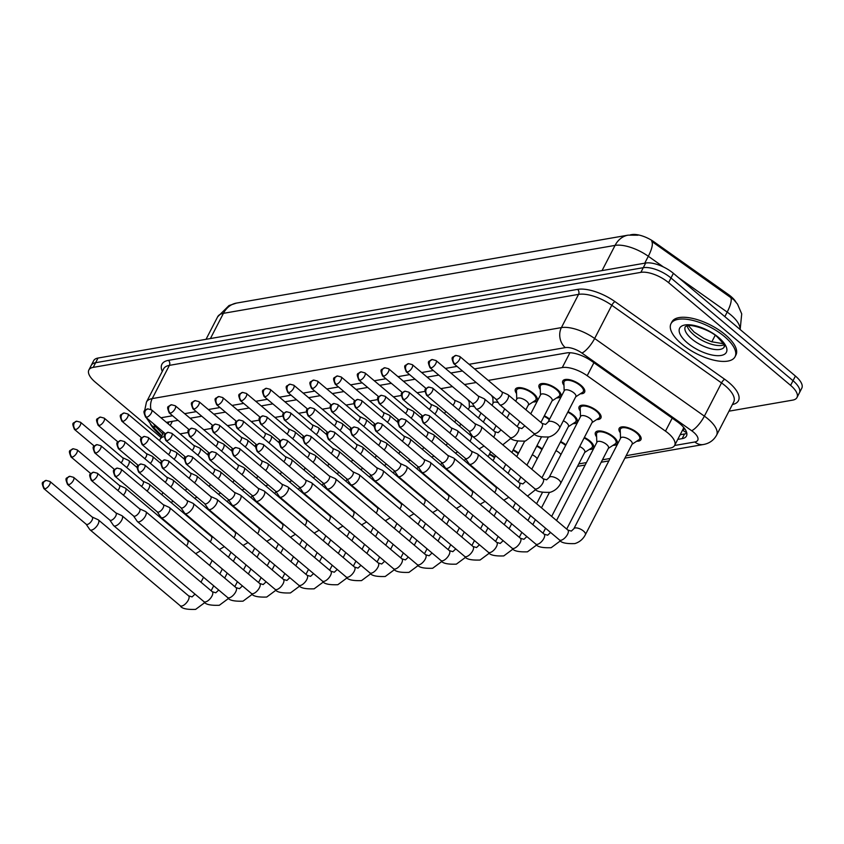 <?xml version="1.0" encoding="UTF-8"?>
<svg xmlns="http://www.w3.org/2000/svg" width="844" height="844" viewBox="0 0 844 844"><rect width="100%" height="100%" fill="white"/><g stroke="black" fill="none" stroke-linecap="round" stroke-linejoin="round"><path stroke-width="1.27" d="M563.971 385.339A12.259 5.085 27.3 0 1 562.811 380.961A12.259 5.085 27.3 0 1 580.967 385.318A12.259 5.085 27.3 0 1 584.586 392.207A12.259 5.085 27.3 0 1 580.345 393.789M540.265 389.453A12.259 5.085 27.3 0 1 539.105 385.075A12.259 5.085 27.3 0 1 557.272 389.432A12.259 5.085 27.3 0 1 560.88 396.321A12.259 5.085 27.3 0 1 556.65 397.904M516.57 393.557A12.259 5.085 27.3 0 1 515.399 389.189A12.259 5.085 27.3 0 1 533.566 393.547A12.259 5.085 27.3 0 1 537.185 400.425A12.259 5.085 27.3 0 1 532.944 402.008M492.864 397.672A12.259 5.085 27.3 0 1 491.672 395.562M469.158 401.786A12.259 5.085 27.3 0 1 467.966 399.676M580.292 411.112A12.259 5.085 27.3 0 1 579.132 406.734A12.259 5.085 27.3 0 1 597.288 411.091A12.259 5.085 27.3 0 1 600.907 417.98A12.259 5.085 27.3 0 1 596.666 419.563M568.054 411.661A12.259 5.085 27.3 0 1 573.593 415.206A12.259 5.085 27.3 0 1 577.201 422.095A12.259 5.085 27.3 0 1 572.971 423.677M544.348 415.776A12.259 5.085 27.3 0 1 549.613 419.099M620.319 432.772A12.259 5.085 27.3 0 1 619.158 428.404A12.259 5.085 27.3 0 1 637.315 432.761A12.259 5.085 27.3 0 1 640.934 439.64A12.259 5.085 27.3 0 1 636.692 441.222M596.613 436.886A12.259 5.085 27.3 0 1 595.453 432.508A12.259 5.085 27.3 0 1 613.62 436.865A12.259 5.085 27.3 0 1 617.228 443.754A12.259 5.085 27.3 0 1 612.997 445.337M584.375 437.435A12.259 5.085 27.3 0 1 589.914 440.979A12.259 5.085 27.3 0 1 593.522 447.869A12.259 5.085 27.3 0 1 589.291 449.451M560.68 441.549A12.259 5.085 27.3 0 1 565.934 444.872M536.974 445.653A12.259 5.085 27.3 0 1 542.238 448.987M513.268 449.768A12.259 5.085 27.3 0 1 518.532 453.091M489.562 453.882A12.259 5.085 27.3 0 1 494.827 457.205M735.852 301.93A19.465 8.071 -152.7 0 0 728.446 294.535L654.163 241.954A19.465 8.071 -152.7 0 0 631.713 234.611L630.299 234.864M683.513 427.222A21.627 8.967 27.3 0 1 683.081 429.1L674.651 445.421A21.627 8.967 -152.7 0 0 665.494 431.136L587.202 375.728A21.627 8.967 -152.7 0 0 562.262 367.573L488.222 380.412M164.158 436.643A21.627 8.967 -152.7 0 0 160.17 439.186A21.627 8.967 -152.7 0 0 159.738 440.821M476.164 382.511L464.517 384.526M452.458 386.615L440.821 388.641M424.891 391.405L417.115 392.745M401.195 395.509L393.409 396.859M377.49 399.623L369.704 400.974M353.784 403.738L345.998 405.088M330.078 407.852L322.303 409.203M306.383 411.956L298.597 413.307M282.677 416.071L274.891 417.421M258.971 420.185L251.185 421.536M235.265 424.3L227.479 425.65M211.559 428.414L203.784 429.765M187.864 432.518L180.078 433.869M626.153 455.697L670.315 448.037A21.627 8.967 -152.7 0 0 674.651 445.421M578.752 463.915L586.422 462.586M602.458 459.811L610.117 458.471M740.156 329.519L741.718 313.894L737.508 304.114L733.879 299.799L651.726 241.363A25.225 7.364 125.3 0 1 648.319 256.27A28.833 11.953 -152.7 0 0 615.065 245.393L223.428 313.335A25.225 20.14 -99.8 0 1 236.478 303.091L628.115 235.149A25.225 20.14 80.2 0 0 615.065 245.393L602.057 270.597M161.035 437.498L95.245 382.121A21.627 8.967 27.3 0 1 88.873 369.978A21.627 8.967 27.3 0 1 93.209 367.372L640.87 272.359A21.627 8.967 27.3 0 1 668.585 282.656L790.606 385.37L793.012 380.707A21.627 8.967 27.3 0 1 799.395 392.85A21.627 8.967 27.3 0 0 793.012 380.707L670.991 277.993L793.012 380.707L795.417 376.044A21.627 8.967 27.3 0 1 801.8 388.187L796.989 397.513A21.627 8.967 27.3 0 1 792.653 400.13L728.973 411.176M640.87 272.359L643.276 267.696A21.627 8.967 27.3 0 1 670.991 277.993A21.627 8.967 27.3 0 0 643.276 267.696L95.615 362.709L643.276 267.696L645.681 263.033A21.627 8.967 27.3 0 1 673.396 273.329L795.417 376.044M88.873 369.978L91.279 365.315A21.627 8.967 27.3 0 1 95.615 362.709A21.627 8.967 27.3 0 0 91.279 365.315L93.684 360.652A21.627 8.967 27.3 0 1 98.02 358.046L645.681 263.033M790.606 385.37A21.627 8.967 27.3 0 1 796.989 397.513M677.764 439.397L682.131 438.648A21.627 8.967 -152.7 0 0 686.467 436.031A21.627 8.967 -152.7 0 0 677.31 421.747L591.591 361.074A21.627 8.967 -152.7 0 0 566.651 352.919L474.55 368.902M162.312 431.168A21.627 8.967 -152.7 0 0 163.441 432.835M462.48 370.991L450.844 373.016M438.774 375.105L427.138 377.12M415.079 379.22L403.432 381.235M391.373 383.324L379.737 385.349M367.667 387.438L356.031 389.464M343.962 391.553L332.325 393.568M320.256 395.667L308.619 397.682M296.56 399.782L284.913 401.797M272.855 403.886L261.218 405.911M249.149 408L237.512 410.026M225.443 412.115L213.806 414.13M201.737 416.229L190.1 418.244M178.042 420.344L166.395 422.359M686.826 433.267A21.627 8.967 27.3 0 1 684.537 433.985L680.169 434.734M86.13 524.187L89.791 529.568A6.488 2.838 -49.9 0 0 90.023 529.821A6.488 2.838 -49.9 0 0 91.5 530.106A6.488 2.838 -49.9 0 0 98.052 524.187A6.488 2.838 -49.9 0 0 98.379 519.893A6.488 2.838 -49.9 0 0 98.083 519.714L92.165 517.013M86.056 524.082A4.684 2.047 -49.9 0 0 86.225 524.272A4.684 2.047 -49.9 0 0 87.291 524.472A4.684 2.047 -49.9 0 0 92.028 520.199A4.684 2.047 -49.9 0 0 92.26 517.098A4.684 2.047 -49.9 0 0 92.049 516.961M123.382 495.164A6.488 2.838 -49.9 0 0 125.186 492.527A6.488 2.838 -49.9 0 0 125.513 488.233A6.488 2.838 -49.9 0 0 125.218 488.043L119.299 485.353M117.822 490.48A4.684 2.047 -49.9 0 0 119.162 488.539A4.684 2.047 -49.9 0 0 119.394 485.437A4.684 2.047 -49.9 0 0 119.183 485.3M126.663 467.481A6.488 2.838 -49.9 0 0 128.467 464.844A6.488 2.838 -49.9 0 0 128.794 460.55A6.488 2.838 -49.9 0 0 128.499 460.37L122.58 457.67M121.103 462.797A4.684 2.047 -49.9 0 0 122.443 460.856A4.684 2.047 -49.9 0 0 122.675 457.754A4.684 2.047 -49.9 0 0 122.464 457.617M109.836 520.073L113.497 525.453A6.488 2.838 -49.9 0 0 113.729 525.707A6.488 2.838 -49.9 0 0 115.195 525.991A6.488 2.838 -49.9 0 0 121.758 520.073A6.488 2.838 -49.9 0 0 122.085 515.779A6.488 2.838 -49.9 0 0 121.789 515.6L115.871 512.909M109.762 519.967A4.684 2.047 -49.9 0 0 109.931 520.157A4.684 2.047 -49.9 0 0 110.997 520.358A4.684 2.047 -49.9 0 0 115.733 516.085A4.684 2.047 -49.9 0 0 115.966 512.983A4.684 2.047 -49.9 0 0 115.755 512.857M133.542 515.958L137.203 521.339A6.488 2.838 -49.9 0 0 137.435 521.592A6.488 2.838 -49.9 0 0 138.901 521.877A6.488 2.838 -49.9 0 0 145.463 515.969A6.488 2.838 -49.9 0 0 145.79 511.675A6.488 2.838 -49.9 0 0 145.495 511.485L139.577 508.795M133.468 515.853A4.684 2.047 -49.9 0 0 133.637 516.043A4.684 2.047 -49.9 0 0 134.692 516.243A4.684 2.047 -49.9 0 0 139.429 511.97A4.684 2.047 -49.9 0 0 139.671 508.869A4.684 2.047 -49.9 0 0 139.46 508.742M157.237 511.854L160.909 517.224A6.488 2.838 -49.9 0 0 161.141 517.488A6.488 2.838 -49.9 0 0 162.607 517.762A6.488 2.838 -49.9 0 0 169.169 511.854A6.488 2.838 -49.9 0 0 169.496 507.56A6.488 2.838 -49.9 0 0 169.201 507.371L163.272 504.68M157.174 511.738A4.684 2.047 -49.9 0 0 157.332 511.928A4.684 2.047 -49.9 0 0 158.398 512.139A4.684 2.047 -49.9 0 0 163.135 507.866A4.684 2.047 -49.9 0 0 163.367 504.765A4.684 2.047 -49.9 0 0 163.156 504.628M180.943 507.74L184.604 513.11A6.488 2.838 -49.9 0 0 184.836 513.374A6.488 2.838 -49.9 0 0 186.313 513.658A6.488 2.838 -49.9 0 0 192.865 507.74A6.488 2.838 -49.9 0 0 193.192 503.446A6.488 2.838 -49.9 0 0 192.907 503.256L186.978 500.566M180.869 507.634A4.684 2.047 -49.9 0 0 181.038 507.814A4.684 2.047 -49.9 0 0 182.104 508.025A4.684 2.047 -49.9 0 0 186.84 503.752A4.684 2.047 -49.9 0 0 187.073 500.65A4.684 2.047 -49.9 0 0 186.862 500.513M147.088 491.05A6.488 2.838 -49.9 0 0 148.892 488.412A6.488 2.838 -49.9 0 0 149.219 484.118A6.488 2.838 -49.9 0 0 148.924 483.928L143.005 481.238M141.528 486.366A4.684 2.047 -49.9 0 0 142.868 484.424A4.684 2.047 -49.9 0 0 143.1 481.323A4.684 2.047 -49.9 0 0 142.889 481.185M170.794 486.935A6.488 2.838 -49.9 0 0 172.598 484.298A6.488 2.838 -49.9 0 0 172.925 480.004A6.488 2.838 -49.9 0 0 172.63 479.825L166.711 477.124M165.224 482.251A4.684 2.047 -49.9 0 0 166.563 480.31A4.684 2.047 -49.9 0 0 166.806 477.208A4.684 2.047 -49.9 0 0 166.595 477.071M194.489 482.831A6.488 2.838 -49.9 0 0 196.304 480.183A6.488 2.838 -49.9 0 0 196.631 475.889A6.488 2.838 -49.9 0 0 196.335 475.71L190.406 473.02M188.929 478.147A4.684 2.047 -49.9 0 0 190.269 476.195A4.684 2.047 -49.9 0 0 190.501 473.094A4.684 2.047 -49.9 0 0 190.29 472.957M150.369 463.377A6.488 2.838 -49.9 0 0 152.173 460.729A6.488 2.838 -49.9 0 0 152.5 456.435A6.488 2.838 -49.9 0 0 152.205 456.256L146.286 453.566M144.809 458.693A4.684 2.047 -49.9 0 0 146.149 456.741A4.684 2.047 -49.9 0 0 146.381 453.639A4.684 2.047 -49.9 0 0 146.17 453.502M174.075 459.263A6.488 2.838 -49.9 0 0 175.879 456.625A6.488 2.838 -49.9 0 0 176.206 452.321A6.488 2.838 -49.9 0 0 175.911 452.141L169.992 449.451M168.505 454.578A4.684 2.047 -49.9 0 0 169.844 452.627A4.684 2.047 -49.9 0 0 170.087 449.525A4.684 2.047 -49.9 0 0 169.876 449.398M197.781 455.148A6.488 2.838 -49.9 0 0 199.585 452.511A6.488 2.838 -49.9 0 0 199.912 448.217A6.488 2.838 -49.9 0 0 199.617 448.027L193.698 445.337M192.21 450.464A4.684 2.047 -49.9 0 0 193.55 448.523A4.684 2.047 -49.9 0 0 193.793 445.421A4.684 2.047 -49.9 0 0 193.571 445.284M221.476 451.034A6.488 2.838 -49.9 0 0 223.291 448.396A6.488 2.838 -49.9 0 0 223.618 444.102A6.488 2.838 -49.9 0 0 223.322 443.912L217.393 441.222M215.916 446.349A4.684 2.047 -49.9 0 0 217.256 444.408A4.684 2.047 -49.9 0 0 217.488 441.306A4.684 2.047 -49.9 0 0 217.277 441.169M245.182 446.919A6.488 2.838 -49.9 0 0 246.986 444.282A6.488 2.838 -49.9 0 0 247.313 439.988A6.488 2.838 -49.9 0 0 247.018 439.808L241.099 437.108M239.622 442.245A4.684 2.047 -49.9 0 0 240.962 440.294A4.684 2.047 -49.9 0 0 241.194 437.192A4.684 2.047 -49.9 0 0 240.983 437.055M268.888 442.815A6.488 2.838 -49.9 0 0 270.692 440.167A6.488 2.838 -49.9 0 0 271.019 435.873A6.488 2.838 -49.9 0 0 270.724 435.694L264.805 433.004M263.328 438.131A4.684 2.047 -49.9 0 0 264.668 436.179A4.684 2.047 -49.9 0 0 264.9 433.077A4.684 2.047 -49.9 0 0 264.689 432.951M292.594 438.701A6.488 2.838 -49.9 0 0 294.398 436.063A6.488 2.838 -49.9 0 0 294.725 431.759A6.488 2.838 -49.9 0 0 294.429 431.579L288.511 428.889M287.023 434.016A4.684 2.047 -49.9 0 0 288.363 432.065A4.684 2.047 -49.9 0 0 288.606 428.963A4.684 2.047 -49.9 0 0 288.395 428.836M316.289 434.586A6.488 2.838 -49.9 0 0 318.104 431.949A6.488 2.838 -49.9 0 0 318.431 427.655A6.488 2.838 -49.9 0 0 318.135 427.465L312.217 424.775M310.729 429.902A4.684 2.047 -49.9 0 0 312.069 427.961A4.684 2.047 -49.9 0 0 312.312 424.859A4.684 2.047 -49.9 0 0 312.09 424.722M339.995 430.472A6.488 2.838 -49.9 0 0 341.799 427.834A6.488 2.838 -49.9 0 0 342.137 423.54A6.488 2.838 -49.9 0 0 341.841 423.35L335.912 420.66M334.435 425.787A4.684 2.047 -49.9 0 0 335.775 423.846A4.684 2.047 -49.9 0 0 336.007 420.745A4.684 2.047 -49.9 0 0 335.796 420.607M363.701 426.357A6.488 2.838 -49.9 0 0 365.505 423.72A6.488 2.838 -49.9 0 0 365.832 419.426A6.488 2.838 -49.9 0 0 365.536 419.246L359.618 416.546M358.141 421.683A4.684 2.047 -49.9 0 0 359.481 419.732A4.684 2.047 -49.9 0 0 359.713 416.63A4.684 2.047 -49.9 0 0 359.502 416.493M387.407 422.253A6.488 2.838 -49.9 0 0 389.211 419.605A6.488 2.838 -49.9 0 0 389.538 415.311A6.488 2.838 -49.9 0 0 389.242 415.132L383.324 412.442M381.847 417.569A4.684 2.047 -49.9 0 0 383.187 415.617A4.684 2.047 -49.9 0 0 383.419 412.516A4.684 2.047 -49.9 0 0 383.208 412.389M411.112 418.139A6.488 2.838 -49.9 0 0 412.916 415.501A6.488 2.838 -49.9 0 0 413.243 411.207A6.488 2.838 -49.9 0 0 412.948 411.017L407.03 408.327M405.542 413.454A4.684 2.047 -49.9 0 0 406.882 411.503A4.684 2.047 -49.9 0 0 407.124 408.401A4.684 2.047 -49.9 0 0 406.913 408.274M474.592 406.808A6.488 2.69 -152.7 0 0 469.507 407.051L468.293 409.414M434.808 414.024A6.488 2.838 -49.9 0 0 436.622 411.387A6.488 2.838 -49.9 0 0 436.949 407.093A6.488 2.838 -49.9 0 0 436.654 406.903L430.725 404.213M429.248 409.34A4.684 2.047 -49.9 0 0 430.588 407.399A4.684 2.047 -49.9 0 0 430.82 404.297A4.684 2.047 -49.9 0 0 430.609 404.16M498.298 402.693A6.488 2.69 -152.7 0 0 493.212 402.936L491.999 405.299M528.302 405.057L535.18 400.541A10.814 4.484 -152.7 0 0 535.898 399.771A10.814 4.484 -152.7 0 0 532.712 393.694A10.814 4.484 -152.7 0 0 516.686 389.854A10.814 4.484 -152.7 0 0 516.465 390.888L516.771 399.106M525.875 409.751L528.449 404.782A6.488 2.69 -152.7 0 0 526.529 401.132A6.488 2.69 -152.7 0 0 516.918 398.832L515.695 401.185M458.514 409.91A6.488 2.838 -49.9 0 0 460.318 407.272A6.488 2.838 -49.9 0 0 460.645 402.978A6.488 2.838 -49.9 0 0 460.36 402.788L454.431 400.098M452.954 405.226A4.684 2.047 -49.9 0 0 454.294 403.284A4.684 2.047 -49.9 0 0 454.526 400.183A4.684 2.047 -49.9 0 0 454.315 400.045M552.008 400.942L558.876 396.437A10.814 4.484 -152.7 0 0 559.604 395.657A10.814 4.484 -152.7 0 0 556.407 389.58A10.814 4.484 -152.7 0 0 540.382 385.74A10.814 4.484 -152.7 0 0 540.171 386.774L540.476 394.992M540.92 422.422L552.145 400.668A6.488 2.69 -152.7 0 0 550.235 397.028A6.488 2.69 -152.7 0 0 540.624 394.718L530.739 413.855M472.102 403.158L475.763 408.538A6.488 2.838 -49.9 0 0 475.995 408.791A6.488 2.838 -49.9 0 0 477.472 409.076A6.488 2.838 -49.9 0 0 484.023 403.158A6.488 2.838 -49.9 0 0 484.351 398.864A6.488 2.838 -49.9 0 0 484.055 398.684L478.137 395.984M472.028 403.052A4.684 2.047 -49.9 0 0 472.197 403.242A4.684 2.047 -49.9 0 0 473.262 403.443A4.684 2.047 -49.9 0 0 477.999 399.17A4.684 2.047 -49.9 0 0 478.231 396.068A4.684 2.047 -49.9 0 0 478.02 395.931M575.714 396.828L582.582 392.323A10.814 4.484 -152.7 0 0 583.309 391.542A10.814 4.484 -152.7 0 0 580.113 385.476A10.814 4.484 -152.7 0 0 564.087 381.625A10.814 4.484 -152.7 0 0 563.876 382.659L564.182 390.877M559.604 428.035L575.851 396.553A6.488 2.69 -152.7 0 0 573.941 392.914A6.488 2.69 -152.7 0 0 564.319 390.603L548.072 422.074A6.488 2.69 -152.7 0 1 549.149 421.346A6.488 2.69 -152.7 0 1 557.694 424.384A6.488 2.69 -152.7 0 1 559.604 428.035C557.272 432.508 553.769 435.483 549.096 436.939C540.139 437.266 535.022 436.063 533.724 433.32A6.488 2.838 -49.9 0 0 535.202 433.605A6.488 2.838 -49.9 0 0 535.444 433.552A6.488 2.838 -49.9 0 0 541.109 428.794A6.488 2.838 -49.9 0 0 542.08 423.393L508.056 394.749A6.488 2.838 -49.9 0 0 507.761 394.57L501.842 391.88M495.808 399.043L499.469 404.424A6.488 2.838 -49.9 0 0 499.701 404.677A6.488 2.838 -49.9 0 0 501.167 404.962A6.488 2.838 -49.9 0 0 507.729 399.043A6.488 2.838 -49.9 0 0 508.056 394.749M495.734 398.938A4.684 2.047 -49.9 0 0 495.903 399.128A4.684 2.047 -49.9 0 0 496.958 399.328A4.684 2.047 -49.9 0 0 501.695 395.055A4.684 2.047 -49.9 0 0 501.937 391.954A4.684 2.047 -49.9 0 0 501.726 391.827M161.721 436.169A36.039 14.949 27.3 0 1 159.632 434.491A36.039 14.949 27.3 0 1 150.369 424.026M724.416 336.503A36.039 14.949 27.3 0 1 735.05 356.748A36.039 14.949 27.3 0 1 681.625 343.93A36.039 14.949 27.3 0 1 670.991 323.685A36.039 14.949 27.3 0 1 724.416 336.503M670.991 323.685L671.898 321.933A36.039 14.949 27.3 0 1 725.323 334.751A36.039 14.949 27.3 0 1 735.947 354.997L735.05 356.748M204.649 503.625L208.31 509.006A6.488 2.838 -49.9 0 0 208.542 509.259A6.488 2.838 -49.9 0 0 210.019 509.544A6.488 2.838 -49.9 0 0 216.57 503.625A6.488 2.838 -49.9 0 0 216.897 499.332A6.488 2.838 -49.9 0 0 216.602 499.152L210.683 496.451M204.575 503.52A4.684 2.047 -49.9 0 0 204.744 503.71A4.684 2.047 -49.9 0 0 205.809 503.91A4.684 2.047 -49.9 0 0 210.546 499.637A4.684 2.047 -49.9 0 0 210.778 496.536A4.684 2.047 -49.9 0 0 210.567 496.399M228.355 499.511L232.016 504.891A6.488 2.838 -49.9 0 0 232.248 505.145A6.488 2.838 -49.9 0 0 233.714 505.429A6.488 2.838 -49.9 0 0 240.276 499.521A6.488 2.838 -49.9 0 0 240.603 495.217A6.488 2.838 -49.9 0 0 240.308 495.038L234.389 492.347M228.281 499.405A4.684 2.047 -49.9 0 0 228.45 499.595A4.684 2.047 -49.9 0 0 229.505 499.796A4.684 2.047 -49.9 0 0 234.242 495.523A4.684 2.047 -49.9 0 0 234.484 492.421A4.684 2.047 -49.9 0 0 234.273 492.295M252.061 495.396L255.721 500.777A6.488 2.838 -49.9 0 0 255.954 501.03A6.488 2.838 -49.9 0 0 257.42 501.315A6.488 2.838 -49.9 0 0 263.982 495.407A6.488 2.838 -49.9 0 0 264.309 491.113A6.488 2.838 -49.9 0 0 264.014 490.923L258.095 488.233M251.987 495.291A4.684 2.047 -49.9 0 0 252.156 495.481A4.684 2.047 -49.9 0 0 253.211 495.681A4.684 2.047 -49.9 0 0 257.947 491.419A4.684 2.047 -49.9 0 0 258.19 488.317A4.684 2.047 -49.9 0 0 257.979 488.18M218.195 478.717A6.488 2.838 -49.9 0 0 219.999 476.079A6.488 2.838 -49.9 0 0 220.326 471.775A6.488 2.838 -49.9 0 0 220.041 471.596L214.112 468.905M212.635 474.033A4.684 2.047 -49.9 0 0 213.975 472.081A4.684 2.047 -49.9 0 0 214.207 468.979A4.684 2.047 -49.9 0 0 213.996 468.853M241.901 474.602A6.488 2.838 -49.9 0 0 243.705 471.965A6.488 2.838 -49.9 0 0 244.032 467.671A6.488 2.838 -49.9 0 0 243.737 467.481L237.818 464.791M236.341 469.918A4.684 2.047 -49.9 0 0 237.681 467.977A4.684 2.047 -49.9 0 0 237.913 464.875A4.684 2.047 -49.9 0 0 237.702 464.738M265.607 470.488A6.488 2.838 -49.9 0 0 267.411 467.85A6.488 2.838 -49.9 0 0 267.738 463.556A6.488 2.838 -49.9 0 0 267.442 463.367L261.524 460.676M260.036 465.804A4.684 2.047 -49.9 0 0 261.376 463.862A4.684 2.047 -49.9 0 0 261.619 460.761A4.684 2.047 -49.9 0 0 261.408 460.624M275.756 491.292L279.427 496.662A6.488 2.838 -49.9 0 0 279.659 496.926A6.488 2.838 -49.9 0 0 281.126 497.2A6.488 2.838 -49.9 0 0 287.688 491.292A6.488 2.838 -49.9 0 0 288.015 486.999A6.488 2.838 -49.9 0 0 287.72 486.809L281.791 484.118M275.682 491.187A4.684 2.047 -49.9 0 0 275.851 491.366A4.684 2.047 -49.9 0 0 276.916 491.577A4.684 2.047 -49.9 0 0 281.653 487.304A4.684 2.047 -49.9 0 0 281.885 484.203A4.684 2.047 -49.9 0 0 281.674 484.066M299.462 487.178L303.123 492.548A6.488 2.838 -49.9 0 0 303.355 492.812A6.488 2.838 -49.9 0 0 304.832 493.096A6.488 2.838 -49.9 0 0 311.383 487.178A6.488 2.838 -49.9 0 0 311.71 482.884A6.488 2.838 -49.9 0 0 311.415 482.694L305.496 480.004M299.388 487.072A4.684 2.047 -49.9 0 0 299.557 487.252A4.684 2.047 -49.9 0 0 300.622 487.463A4.684 2.047 -49.9 0 0 305.359 483.19A4.684 2.047 -49.9 0 0 305.591 480.088A4.684 2.047 -49.9 0 0 305.38 479.951M494.51 457.817A10.814 4.484 -152.7 0 0 494.236 457.575A10.814 4.484 -152.7 0 0 489.288 454.41M323.168 483.063L326.828 488.444A6.488 2.838 -49.9 0 0 327.061 488.697A6.488 2.838 -49.9 0 0 328.538 488.982A6.488 2.838 -49.9 0 0 335.089 483.063A6.488 2.838 -49.9 0 0 335.416 478.77A6.488 2.838 -49.9 0 0 335.121 478.59L329.202 475.9M323.094 482.958A4.684 2.047 -49.9 0 0 323.263 483.148A4.684 2.047 -49.9 0 0 324.328 483.348A4.684 2.047 -49.9 0 0 329.065 479.075A4.684 2.047 -49.9 0 0 329.297 475.974A4.684 2.047 -49.9 0 0 329.086 475.837M518.216 453.703A10.814 4.484 -152.7 0 0 517.942 453.471A10.814 4.484 -152.7 0 0 512.994 450.306M346.873 478.949L350.534 484.329A6.488 2.838 -49.9 0 0 350.766 484.583A6.488 2.838 -49.9 0 0 352.233 484.867A6.488 2.838 -49.9 0 0 358.795 478.959A6.488 2.838 -49.9 0 0 359.122 474.655A6.488 2.838 -49.9 0 0 358.827 474.476L352.908 471.785M346.8 478.843A4.684 2.047 -49.9 0 0 346.968 479.033A4.684 2.047 -49.9 0 0 348.023 479.234A4.684 2.047 -49.9 0 0 352.76 474.961A4.684 2.047 -49.9 0 0 353.003 471.859A4.684 2.047 -49.9 0 0 352.792 471.733M541.922 449.588A10.814 4.484 -152.7 0 0 541.648 449.356A10.814 4.484 -152.7 0 0 536.7 446.191M537.185 458.767A6.488 2.69 -152.7 0 0 535.476 456.794A6.488 2.69 -152.7 0 0 532.258 454.779M370.579 474.834L374.24 480.215A6.488 2.838 -49.9 0 0 374.472 480.479A6.488 2.838 -49.9 0 0 375.939 480.753A6.488 2.838 -49.9 0 0 382.501 474.845A6.488 2.838 -49.9 0 0 382.828 470.551A6.488 2.838 -49.9 0 0 382.532 470.361L376.614 467.671M370.505 474.729A4.684 2.047 -49.9 0 0 370.674 474.919A4.684 2.047 -49.9 0 0 371.729 475.119A4.684 2.047 -49.9 0 0 376.466 470.857A4.684 2.047 -49.9 0 0 376.709 467.755A4.684 2.047 -49.9 0 0 376.487 467.618M289.313 466.373A6.488 2.838 -49.9 0 0 291.117 463.736A6.488 2.838 -49.9 0 0 291.444 459.442A6.488 2.838 -49.9 0 0 291.148 459.263L285.23 456.562M283.742 461.7A4.684 2.047 -49.9 0 0 285.082 459.748A4.684 2.047 -49.9 0 0 285.325 456.646A4.684 2.047 -49.9 0 0 285.114 456.509M313.008 462.269A6.488 2.838 -49.9 0 0 314.823 459.621A6.488 2.838 -49.9 0 0 315.15 455.327A6.488 2.838 -49.9 0 0 314.854 455.148L308.925 452.458M307.448 457.585A4.684 2.047 -49.9 0 0 308.788 455.633A4.684 2.047 -49.9 0 0 309.02 452.532A4.684 2.047 -49.9 0 0 308.809 452.405M336.714 458.155A6.488 2.838 -49.9 0 0 338.518 455.517A6.488 2.838 -49.9 0 0 338.845 451.223A6.488 2.838 -49.9 0 0 338.549 451.034L332.631 448.343M331.154 453.471A4.684 2.047 -49.9 0 0 332.494 451.519A4.684 2.047 -49.9 0 0 332.726 448.417A4.684 2.047 -49.9 0 0 332.515 448.291M360.42 454.04A6.488 2.838 -49.9 0 0 362.224 451.403A6.488 2.838 -49.9 0 0 362.551 447.109A6.488 2.838 -49.9 0 0 362.255 446.919L356.337 444.229M354.86 449.356A4.684 2.047 -49.9 0 0 356.2 447.415A4.684 2.047 -49.9 0 0 356.432 444.313A4.684 2.047 -49.9 0 0 356.221 444.176M384.125 449.926A6.488 2.838 -49.9 0 0 385.93 447.288A6.488 2.838 -49.9 0 0 386.257 442.994A6.488 2.838 -49.9 0 0 385.961 442.805L380.043 440.114M378.555 445.242A4.684 2.047 -49.9 0 0 379.895 443.3A4.684 2.047 -49.9 0 0 380.138 440.199A4.684 2.047 -49.9 0 0 379.927 440.062M565.628 445.474A10.814 4.484 -152.7 0 0 565.353 445.242A10.814 4.484 -152.7 0 0 560.405 442.077M560.891 454.652A6.488 2.69 -152.7 0 0 559.171 452.679A6.488 2.69 -152.7 0 0 555.964 450.664M394.275 470.73L397.935 476.1A6.488 2.838 -49.9 0 0 398.178 476.364A6.488 2.838 -49.9 0 0 399.645 476.649A6.488 2.838 -49.9 0 0 406.207 470.73A6.488 2.838 -49.9 0 0 406.534 466.437A6.488 2.838 -49.9 0 0 406.238 466.247L400.309 463.556M394.201 470.625A4.684 2.047 -49.9 0 0 394.37 470.804A4.684 2.047 -49.9 0 0 395.435 471.015A4.684 2.047 -49.9 0 0 400.172 466.743A4.684 2.047 -49.9 0 0 400.404 463.641A4.684 2.047 -49.9 0 0 400.193 463.504M584.649 452.489L591.528 447.985A10.814 4.484 -152.7 0 0 592.245 447.204A10.814 4.484 -152.7 0 0 589.059 441.127A10.814 4.484 -152.7 0 0 584.101 437.962M551.659 516.412L584.797 452.215A6.488 2.69 -152.7 0 0 582.877 448.565A6.488 2.69 -152.7 0 0 579.67 446.56M417.98 466.616L421.641 471.986A6.488 2.838 -49.9 0 0 421.873 472.25A6.488 2.838 -49.9 0 0 423.35 472.534A6.488 2.838 -49.9 0 0 429.902 466.616A6.488 2.838 -49.9 0 0 430.229 462.322A6.488 2.838 -49.9 0 0 429.934 462.143L424.015 459.442M417.907 466.51A4.684 2.047 -49.9 0 0 418.075 466.69A4.684 2.047 -49.9 0 0 419.141 466.901A4.684 2.047 -49.9 0 0 423.878 462.628A4.684 2.047 -49.9 0 0 424.11 459.526A4.684 2.047 -49.9 0 0 423.899 459.389M608.355 448.375L615.223 443.87A10.814 4.484 -152.7 0 0 615.951 443.089A10.814 4.484 -152.7 0 0 612.755 437.013A10.814 4.484 -152.7 0 0 596.729 433.172A10.814 4.484 -152.7 0 0 596.518 434.206L596.824 442.425M566.704 529.072L608.492 448.101A6.488 2.69 -152.7 0 0 606.583 444.461A6.488 2.69 -152.7 0 0 596.961 442.151L556.523 520.505M441.686 462.501L445.347 467.882A6.488 2.838 -49.9 0 0 445.579 468.135A6.488 2.838 -49.9 0 0 447.046 468.42A6.488 2.838 -49.9 0 0 453.608 462.501A6.488 2.838 -49.9 0 0 453.935 458.208A6.488 2.838 -49.9 0 0 453.639 458.028L447.721 455.338M441.612 462.396A4.684 2.047 -49.9 0 0 441.781 462.586A4.684 2.047 -49.9 0 0 442.847 462.786A4.684 2.047 -49.9 0 0 447.584 458.514A4.684 2.047 -49.9 0 0 447.816 455.412A4.684 2.047 -49.9 0 0 447.605 455.285M632.061 444.26L638.929 439.756A10.814 4.484 -152.7 0 0 639.657 438.975A10.814 4.484 -152.7 0 0 636.46 432.909A10.814 4.484 -152.7 0 0 620.435 429.058A10.814 4.484 -152.7 0 0 620.224 430.102L620.53 438.31M567.864 530.053A6.488 2.838 -49.9 0 1 566.894 535.444A6.488 2.838 -49.9 0 1 561.228 540.213A6.488 2.838 -49.9 0 1 560.975 540.265A6.488 2.838 -49.9 0 1 559.509 539.981C560.806 542.713 565.923 543.916 574.869 543.589C579.543 542.133 583.056 539.168 585.388 534.685L632.198 443.986A6.488 2.69 -152.7 0 0 630.289 440.346A6.488 2.69 -152.7 0 0 620.667 438.036L573.857 528.734L571.335 531.108L567.864 530.053L477.641 454.093A6.488 2.838 -49.9 0 0 477.345 453.914L471.427 451.223M465.392 458.387L469.053 463.767A6.488 2.838 -49.9 0 0 469.285 464.021A6.488 2.838 -49.9 0 0 470.752 464.305A6.488 2.838 -49.9 0 0 477.314 458.397A6.488 2.838 -49.9 0 0 477.641 454.093M465.318 458.281A4.684 2.047 -49.9 0 0 465.487 458.471A4.684 2.047 -49.9 0 0 466.542 458.672A4.684 2.047 -49.9 0 0 471.279 454.399A4.684 2.047 -49.9 0 0 471.522 451.297A4.684 2.047 -49.9 0 0 471.311 451.171M407.831 445.811A6.488 2.838 -49.9 0 0 409.635 443.174A6.488 2.838 -49.9 0 0 409.962 438.88A6.488 2.838 -49.9 0 0 409.667 438.701L403.748 436M402.261 441.138A4.684 2.047 -49.9 0 0 403.601 439.186A4.684 2.047 -49.9 0 0 403.843 436.084A4.684 2.047 -49.9 0 0 403.622 435.947M549.307 419.7A10.814 4.484 -152.7 0 0 549.033 419.468A10.814 4.484 -152.7 0 0 544.074 416.303M431.527 441.707A6.488 2.838 -49.9 0 0 433.341 439.059A6.488 2.838 -49.9 0 0 433.668 434.765A6.488 2.838 -49.9 0 0 433.373 434.586L427.444 431.896M425.967 437.023A4.684 2.047 -49.9 0 0 427.307 435.071A4.684 2.047 -49.9 0 0 427.539 431.97A4.684 2.047 -49.9 0 0 427.328 431.843M568.328 426.716L575.207 422.211A10.814 4.484 -152.7 0 0 575.924 421.43A10.814 4.484 -152.7 0 0 572.738 415.353A10.814 4.484 -152.7 0 0 567.78 412.188M541.964 477.799L568.466 426.442A6.488 2.69 -152.7 0 0 566.556 422.802A6.488 2.69 -152.7 0 0 563.349 420.787M455.232 437.593A6.488 2.838 -49.9 0 0 457.037 434.955A6.488 2.838 -49.9 0 0 457.364 430.662A6.488 2.838 -49.9 0 0 457.068 430.472L451.15 427.781M449.673 432.909A4.684 2.047 -49.9 0 0 451.012 430.957A4.684 2.047 -49.9 0 0 451.245 427.855A4.684 2.047 -49.9 0 0 451.034 427.729M592.034 422.601L598.902 418.096A10.814 4.484 -152.7 0 0 599.63 417.316A10.814 4.484 -152.7 0 0 596.434 411.25A10.814 4.484 -152.7 0 0 580.408 407.399A10.814 4.484 -152.7 0 0 580.197 408.433L580.503 416.651M560.648 483.412L592.171 422.327A6.488 2.69 -152.7 0 0 590.262 418.687A6.488 2.69 -152.7 0 0 580.64 416.377L549.117 477.461A6.488 2.69 -152.7 0 1 550.183 476.733A6.488 2.69 -152.7 0 1 558.728 479.772A6.488 2.69 -152.7 0 1 560.648 483.412C558.306 487.895 554.803 490.86 550.13 492.316C541.183 492.643 536.056 491.44 534.769 488.708A6.488 2.838 -49.9 0 0 536.235 488.992A6.488 2.838 -49.9 0 0 536.489 488.94A6.488 2.838 -49.9 0 0 542.154 484.171A6.488 2.838 -49.9 0 0 543.125 478.78L481.069 426.547A6.488 2.838 -49.9 0 0 480.774 426.357L474.856 423.667M468.821 430.841L472.482 436.211A6.488 2.838 -49.9 0 0 472.714 436.475A6.488 2.838 -49.9 0 0 474.18 436.749A6.488 2.838 -49.9 0 0 480.742 430.841A6.488 2.838 -49.9 0 0 481.069 426.547M468.747 430.725A4.684 2.047 -49.9 0 0 468.916 430.915A4.684 2.047 -49.9 0 0 469.981 431.126A4.684 2.047 -49.9 0 0 474.718 426.853A4.684 2.047 -49.9 0 0 474.95 423.751A4.684 2.047 -49.9 0 0 474.739 423.614M728.446 294.535L728.013 295.379M654.163 241.954L653.72 242.798M682.596 430.039A7.206 2.986 -152.7 0 0 684.051 427.866M682.596 430.05A21.627 17.26 80.2 0 0 686.699 432.666M172.376 421.325L170.193 425.555M569.922 352.739L562.262 367.573M593.912 362.72L587.202 375.728M672.204 418.139L665.494 431.136M739.935 329.339A28.833 11.953 -152.7 0 0 730.883 314.939A28.833 11.953 -152.7 0 0 727.18 312.09L678.587 277.697M210.42 338.539L223.428 313.335A28.833 11.953 -152.7 0 0 217.647 316.817L206.042 339.299M663.416 266.957L648.319 256.27L644.742 263.191M730.566 297.141A25.225 7.364 125.3 0 1 727.18 312.09L724.838 316.627M98.02 358.046L93.209 367.372M673.396 273.329L668.585 282.656M715.163 335.374L711.819 341.841M674.62 445.484L694.865 441.971A14.422 5.982 -152.7 0 0 693.504 432.139A14.422 5.982 -152.7 0 0 691.647 430.714L581.927 353.056A14.422 5.982 -152.7 0 0 565.301 347.612L469.095 364.302M150.918 409.414A14.422 11.51 -99.8 0 1 152.237 398.59L561.397 327.609A28.833 11.953 27.3 0 1 594.651 338.486L704.371 416.145A28.833 11.953 27.3 0 1 708.074 418.993A28.833 11.953 27.3 0 1 716.577 435.188L733.731 401.966A28.833 11.953 -152.7 0 0 725.218 385.771A28.833 11.953 -152.7 0 0 721.514 382.912L611.794 305.264A28.833 11.953 -152.7 0 0 578.551 294.377L169.38 365.368A28.833 11.953 -152.7 0 0 163.609 368.849L146.455 402.071A28.833 11.953 27.3 0 1 152.237 398.59L169.38 365.368A3.608 2.88 80.2 0 0 168.41 360.367L577.57 289.376A32.441 13.451 27.3 0 1 614.981 301.614L724.701 379.272A32.441 13.451 27.3 0 1 732.402 404.529M724.701 379.272A3.608 1.055 -54.7 0 0 721.514 382.912L704.371 416.145A14.422 4.209 125.3 0 1 691.647 430.714M162.28 371.402A32.441 13.451 27.3 0 1 168.41 360.367M581.927 353.056A14.422 4.209 125.3 0 0 594.651 338.486L611.794 305.264A3.608 1.055 -54.7 0 1 614.981 301.614M565.301 347.612A14.422 11.51 -99.8 0 1 561.397 327.609L578.551 294.377A3.608 2.88 80.2 0 0 577.57 289.376M153.555 423.793A14.422 5.982 -152.7 0 0 155.908 426.958L162.818 434.038M457.026 366.401L445.389 368.417M433.32 370.516L421.683 372.531M409.614 374.62L397.978 376.646M385.919 378.734L374.272 380.76M362.213 382.849L350.577 384.864M338.507 386.963L326.871 388.978M314.801 391.078L303.165 393.093M291.096 395.182L279.459 397.207M267.4 399.296L255.753 401.311M243.694 403.411L232.058 405.426M219.989 407.525L208.352 409.54M196.283 411.629L184.646 413.655M172.577 415.744L160.94 417.769M155.908 426.958A14.422 8.197 135.7 0 1 151.614 425.376L161.869 435.884M624.898 458.134L703.347 444.524A14.422 11.51 -99.8 0 1 694.865 441.971M684.537 433.985L682.131 438.648M44.932 488.813A4.684 3.735 80.2 0 1 43.656 482.314A4.684 3.735 -99.8 0 1 46.082 480.405C42.664 482.958 40.723 480.785 43.867 488.613A4.684 2.047 -49.9 0 0 44.932 488.813A4.684 2.047 -49.9 0 0 49.121 485.458A4.684 2.047 -49.9 0 0 49.901 481.439L92.26 517.098M204.965 602.458L195.618 609.389C186.661 609.716 181.544 608.513 180.247 605.77A6.488 2.838 -49.9 0 0 181.724 606.055A6.488 2.838 -49.9 0 0 181.966 606.003A6.488 2.838 -49.9 0 0 187.632 601.244A6.488 2.838 -49.9 0 0 188.602 595.853L192.073 596.908L194.605 594.535A6.488 2.69 -152.7 0 1 194.975 594.102M72.067 457.142A4.684 3.735 80.2 0 1 70.79 450.643A4.684 3.735 -99.8 0 1 73.217 448.744C69.799 451.297 67.858 449.124 71.001 456.942A4.684 2.047 -49.9 0 0 72.067 457.142A4.684 2.047 -49.9 0 0 76.255 453.787A4.684 2.047 -49.9 0 0 77.036 449.778L119.394 485.437M186.524 545.962A6.488 2.838 -49.9 0 0 187.568 540.466L125.513 488.233M75.496 429.596A4.684 3.735 80.2 0 1 74.23 423.087A4.684 3.735 -99.8 0 1 76.646 421.188C73.238 423.741 71.286 421.567 74.43 429.385A4.684 2.047 -49.9 0 0 75.496 429.596A4.684 2.047 -49.9 0 0 79.684 426.231A4.684 2.047 -49.9 0 0 80.465 422.222L122.675 457.754M161.784 494.689A6.488 2.838 -49.9 0 0 162.924 492.558M68.628 484.699A4.684 3.735 80.2 0 1 67.362 478.2A4.684 3.735 -99.8 0 1 69.788 476.29C66.37 478.854 64.429 476.67 67.573 484.498A4.684 2.047 -49.9 0 0 68.628 484.699A4.684 2.047 -49.9 0 0 72.827 481.344A4.684 2.047 -49.9 0 0 73.607 477.324L115.966 512.983M228.661 598.343L219.324 605.275C210.367 605.602 205.25 604.399 203.953 601.666A6.488 2.838 -49.9 0 0 205.43 601.941A6.488 2.838 -49.9 0 0 205.672 601.888A6.488 2.838 -49.9 0 0 211.338 597.13A6.488 2.838 -49.9 0 0 212.308 591.739L215.779 592.794L218.301 590.42A6.488 2.69 -152.7 0 1 218.68 589.988M92.334 480.584A4.684 3.735 80.2 0 1 91.068 474.085A4.684 3.735 -99.8 0 1 93.494 472.186C90.076 474.739 88.135 472.566 91.279 480.384A4.684 2.047 -49.9 0 0 92.334 480.584A4.684 2.047 -49.9 0 0 96.532 477.229A4.684 2.047 -49.9 0 0 97.313 473.21L139.671 508.869M252.367 594.229L243.019 601.16C234.073 601.487 228.956 600.284 227.658 597.552A6.488 2.838 -49.9 0 0 229.125 597.837A6.488 2.838 -49.9 0 0 229.378 597.784A6.488 2.838 -49.9 0 0 235.043 593.015A6.488 2.838 -49.9 0 0 236.014 587.624L239.485 588.679L242.006 586.306A6.488 2.69 -152.7 0 1 242.386 585.884M116.039 476.48A4.684 3.735 80.2 0 1 114.773 469.971A4.684 3.735 -99.8 0 1 117.189 468.072C113.782 470.625 111.83 468.452 114.974 476.269A4.684 2.047 -49.9 0 0 116.039 476.48A4.684 2.047 -49.9 0 0 120.228 473.115A4.684 2.047 -49.9 0 0 121.008 469.106L163.367 504.765M276.072 590.114L266.725 597.046C257.779 597.373 252.651 596.17 251.364 593.438A6.488 2.838 -49.9 0 0 252.831 593.722A6.488 2.838 -49.9 0 0 253.084 593.67A6.488 2.838 -49.9 0 0 258.749 588.901A6.488 2.838 -49.9 0 0 259.72 583.51L263.191 584.565L265.712 582.191A6.488 2.69 -152.7 0 1 266.082 581.769M139.745 472.366A4.684 3.735 80.2 0 1 138.479 465.856A4.684 3.735 -99.8 0 1 140.895 463.957C137.477 466.51 135.536 464.337 138.68 472.155A4.684 2.047 -49.9 0 0 139.745 472.366A4.684 2.047 -49.9 0 0 143.934 469A4.684 2.047 -49.9 0 0 144.714 464.991L187.073 500.65M299.778 586.01L290.431 592.942C281.485 593.269 276.357 592.055 275.07 589.323A6.488 2.838 -49.9 0 0 276.537 589.608A6.488 2.838 -49.9 0 0 276.779 589.555A6.488 2.838 -49.9 0 0 282.455 584.797A6.488 2.838 -49.9 0 0 283.426 579.395L286.897 580.45L289.418 578.077A6.488 2.69 -152.7 0 1 289.787 577.655M95.762 453.038A4.684 3.735 80.2 0 1 94.496 446.529A4.684 3.735 -99.8 0 1 96.923 444.63C93.505 447.183 91.563 445.01 94.707 452.827A4.684 2.047 -49.9 0 0 95.762 453.038A4.684 2.047 -49.9 0 0 99.961 449.673A4.684 2.047 -49.9 0 0 100.742 445.664L143.1 481.323M210.23 541.848A6.488 2.838 -49.9 0 0 211.274 536.351L149.219 484.118M119.468 448.924A4.684 3.735 80.2 0 1 118.202 442.414A4.684 3.735 -99.8 0 1 120.629 440.515C117.21 443.068 115.269 440.895 118.413 448.713A4.684 2.047 -49.9 0 0 119.468 448.924A4.684 2.047 -49.9 0 0 123.667 445.558A4.684 2.047 -49.9 0 0 124.448 441.549L166.806 477.208M233.936 537.744A6.488 2.838 -49.9 0 0 234.97 532.237L172.925 480.004M143.174 444.809A4.684 3.735 80.2 0 1 141.908 438.31A4.684 3.735 -99.8 0 1 144.324 436.401C140.916 438.964 138.965 436.781 142.108 444.609A4.684 2.047 -49.9 0 0 143.174 444.809A4.684 2.047 -49.9 0 0 147.362 441.454A4.684 2.047 -49.9 0 0 148.143 437.435L190.501 473.094M257.642 533.63A6.488 2.838 -49.9 0 0 258.675 528.133L196.631 475.889M99.202 425.481A4.684 3.735 80.2 0 1 97.925 418.972A4.684 3.735 -99.8 0 1 100.352 417.073C96.933 419.626 94.992 417.453 98.136 425.281A4.684 2.047 -49.9 0 0 99.202 425.481A4.684 2.047 -49.9 0 0 103.39 422.127A4.684 2.047 -49.9 0 0 104.171 418.107L146.381 453.639M185.49 490.586A6.488 2.838 -49.9 0 0 186.619 488.454M122.897 421.367A4.684 3.735 80.2 0 1 121.631 414.868A4.684 3.735 -99.8 0 1 124.057 412.959C120.639 415.522 118.698 413.338 121.842 421.167A4.684 2.047 -49.9 0 0 122.897 421.367A4.684 2.047 -49.9 0 0 127.096 418.012A4.684 2.047 -49.9 0 0 127.877 413.993L170.087 449.525M209.196 486.471A6.488 2.838 -49.9 0 0 210.325 484.34M146.603 417.252A4.684 3.735 80.2 0 1 145.337 410.754A4.684 3.735 -99.8 0 1 147.763 408.855C144.345 411.408 142.404 409.234 145.548 417.052A4.684 2.047 -49.9 0 0 146.603 417.252A4.684 2.047 -49.9 0 0 150.802 413.898A4.684 2.047 -49.9 0 0 151.582 409.878L193.793 445.421M232.891 482.357A6.488 2.838 -49.9 0 0 234.031 480.225M170.309 413.138A4.684 3.735 80.2 0 1 169.043 406.639A4.684 3.735 -99.8 0 1 171.459 404.74C168.051 407.293 166.099 405.12 169.243 412.938A4.684 2.047 -49.9 0 0 170.309 413.138A4.684 2.047 -49.9 0 0 174.497 409.783A4.684 2.047 -49.9 0 0 175.278 405.774L217.488 441.306M256.597 478.242A6.488 2.838 -49.9 0 0 257.736 476.111M194.014 409.034A4.684 3.735 80.2 0 1 192.748 402.525A4.684 3.735 -99.8 0 1 195.164 400.626C191.746 403.179 189.805 401.005 192.949 408.823A4.684 2.047 -49.9 0 0 194.014 409.034A4.684 2.047 -49.9 0 0 198.203 405.669A4.684 2.047 -49.9 0 0 198.984 401.66L241.194 437.192M280.303 474.128A6.488 2.838 -49.9 0 0 281.442 471.996M217.72 404.92A4.684 3.735 80.2 0 1 216.444 398.421A4.684 3.735 -99.8 0 1 218.87 396.511C215.452 399.064 213.511 396.891 216.655 404.719A4.684 2.047 -49.9 0 0 217.72 404.92A4.684 2.047 -49.9 0 0 221.909 401.565A4.684 2.047 -49.9 0 0 222.689 397.545L264.9 433.077M304.009 470.024A6.488 2.838 -49.9 0 0 305.138 467.892M241.416 400.805A4.684 3.735 80.2 0 1 240.15 394.306A4.684 3.735 -99.8 0 1 242.576 392.397C239.158 394.96 237.217 392.776 240.361 400.605A4.684 2.047 -49.9 0 0 241.416 400.805A4.684 2.047 -49.9 0 0 245.615 397.45A4.684 2.047 -49.9 0 0 246.395 393.431L288.606 428.963M327.715 465.909A6.488 2.838 -49.9 0 0 328.843 463.778M265.121 396.691A4.684 3.735 80.2 0 1 263.856 390.192A4.684 3.735 -99.8 0 1 266.282 388.293C262.864 390.846 260.912 388.673 264.067 396.49A4.684 2.047 -49.9 0 0 265.121 396.691A4.684 2.047 -49.9 0 0 269.32 393.336A4.684 2.047 -49.9 0 0 270.101 389.316L312.312 424.859M351.41 461.795A6.488 2.838 -49.9 0 0 352.549 459.663M288.827 392.587A4.684 3.735 80.2 0 1 287.561 386.077A4.684 3.735 -99.8 0 1 289.977 384.178C286.57 386.731 284.618 384.558 287.762 392.376A4.684 2.047 -49.9 0 0 288.827 392.587A4.684 2.047 -49.9 0 0 293.016 389.221A4.684 2.047 -49.9 0 0 293.796 385.212L336.007 420.745M375.116 457.68A6.488 2.838 -49.9 0 0 376.255 455.549M312.533 388.472A4.684 3.735 80.2 0 1 311.267 381.963A4.684 3.735 -99.8 0 1 313.683 380.064C310.265 382.617 308.324 380.444 311.468 388.261A4.684 2.047 -49.9 0 0 312.533 388.472A4.684 2.047 -49.9 0 0 316.722 385.107A4.684 2.047 -49.9 0 0 317.502 381.098L359.713 416.63M398.822 453.576A6.488 2.838 -49.9 0 0 399.961 451.445M336.239 384.358A4.684 3.735 80.2 0 1 334.962 377.859A4.684 3.735 -99.8 0 1 337.389 375.949C333.971 378.502 332.03 376.329 335.173 384.157A4.684 2.047 -49.9 0 0 336.239 384.358A4.684 2.047 -49.9 0 0 340.427 381.003A4.684 2.047 -49.9 0 0 341.208 376.983L383.419 412.516M422.527 449.462A6.488 2.838 -49.9 0 0 423.656 447.331M359.934 380.243A4.684 3.735 80.2 0 1 358.668 373.744A4.684 3.735 -99.8 0 1 361.095 371.835C357.677 374.398 355.735 372.215 358.879 380.043A4.684 2.047 -49.9 0 0 359.934 380.243A4.684 2.047 -49.9 0 0 364.133 376.888A4.684 2.047 -49.9 0 0 364.914 372.869L407.124 408.401M446.233 445.347A6.488 2.838 -49.9 0 0 447.362 443.216M383.64 376.129A4.684 3.735 80.2 0 1 382.374 369.63A4.684 3.735 -99.8 0 1 384.801 367.731C381.382 370.284 379.431 368.111 382.575 375.928A4.684 2.047 -49.9 0 0 383.64 376.129A4.684 2.047 -49.9 0 0 387.839 372.774A4.684 2.047 -49.9 0 0 388.609 368.754L430.82 404.297M469.929 441.233A6.488 2.838 -49.9 0 0 470.973 435.736L436.949 407.093M407.346 372.025A4.684 3.735 80.2 0 1 406.08 365.515A4.684 3.735 -99.8 0 1 408.496 363.616C405.088 366.169 403.137 363.996 406.281 371.814A4.684 2.047 -49.9 0 0 407.346 372.025A4.684 2.047 -49.9 0 0 411.534 368.659A4.684 2.047 -49.9 0 0 412.315 364.65L454.526 400.183M501.041 429.881A6.488 2.69 -152.7 0 0 500.671 430.303L498.15 432.677L494.679 431.622L460.645 402.978M493.634 437.118A6.488 2.838 -49.9 0 0 494.679 431.622M431.052 367.91A4.684 3.735 80.2 0 1 429.775 361.401A4.684 3.735 -99.8 0 1 432.202 359.502C428.784 362.055 426.842 359.882 429.986 367.699A4.684 2.047 -49.9 0 0 431.052 367.91A4.684 2.047 -49.9 0 0 435.24 364.545A4.684 2.047 -49.9 0 0 436.021 360.536L478.231 396.068M534.737 434.111L525.39 441.053C516.444 441.38 511.316 440.167 510.019 437.435A6.488 2.838 -49.9 0 0 511.496 437.719A6.488 2.838 -49.9 0 0 511.738 437.667A6.488 2.838 -49.9 0 0 517.414 432.898A6.488 2.838 -49.9 0 0 518.374 427.507L484.351 398.864M524.746 425.766A6.488 2.69 -152.7 0 0 524.377 426.188L521.845 428.562L518.374 427.507M454.747 363.796A4.684 3.735 80.2 0 1 453.481 357.297A4.684 3.735 -99.8 0 1 455.908 355.387C452.489 357.951 450.548 355.767 453.692 363.595A4.684 2.047 -49.9 0 0 454.747 363.796A4.684 2.047 -49.9 0 0 458.946 360.441A4.684 2.047 -49.9 0 0 459.727 356.421L501.937 391.954M724.352 346.8A21.976 9.115 27.3 0 1 691.785 338.982A21.976 9.115 27.3 0 1 685.307 326.639L687.1 325.826C690.424 323.811 710.616 329.888 717.653 337.315C728.878 349.216 722.78 345.639 724.395 346.589L724.352 346.8M718.634 337.505A26.301 10.909 27.3 0 1 721.114 355.451A26.301 10.909 27.3 0 1 687.417 342.928A26.301 10.909 27.3 0 1 684.927 324.982A26.301 10.909 27.3 0 1 718.634 337.505M723.973 344.827A21.976 9.115 27.3 0 1 693.895 334.899A21.976 9.115 27.3 0 1 687.132 325.816M163.451 468.251A4.684 3.735 80.2 0 1 162.175 461.752A4.684 3.735 -99.8 0 1 164.601 459.843C161.183 462.396 159.242 460.223 162.386 468.051A4.684 2.047 -49.9 0 0 163.451 468.251A4.684 2.047 -49.9 0 0 167.639 464.896A4.684 2.047 -49.9 0 0 168.42 460.877L210.778 496.536M323.484 581.896L314.137 588.827C305.18 589.154 300.063 587.951 298.765 585.208A6.488 2.838 -49.9 0 0 300.242 585.493A6.488 2.838 -49.9 0 0 300.485 585.441A6.488 2.838 -49.9 0 0 306.15 580.683A6.488 2.838 -49.9 0 0 307.121 575.291L310.592 576.346L313.124 573.973A6.488 2.69 -152.7 0 1 313.493 573.54M187.146 464.137A4.684 3.735 80.2 0 1 185.88 457.638A4.684 3.735 -99.8 0 1 188.307 455.728C184.889 458.292 182.948 456.108 186.091 463.936A4.684 2.047 -49.9 0 0 187.146 464.137A4.684 2.047 -49.9 0 0 191.345 460.782A4.684 2.047 -49.9 0 0 192.126 456.762L234.484 492.421M347.179 577.781L337.832 584.713C328.886 585.04 323.769 583.837 322.471 581.105A6.488 2.838 -49.9 0 0 323.938 581.379A6.488 2.838 -49.9 0 0 324.191 581.326A6.488 2.838 -49.9 0 0 329.856 576.568A6.488 2.838 -49.9 0 0 330.827 571.177L334.298 572.232L336.819 569.858A6.488 2.69 -152.7 0 1 337.199 569.426M210.852 460.022A4.684 3.735 80.2 0 1 209.586 453.523A4.684 3.735 -99.8 0 1 212.013 451.624C208.595 454.177 206.643 452.004 209.797 459.822A4.684 2.047 -49.9 0 0 210.852 460.022A4.684 2.047 -49.9 0 0 215.051 456.667A4.684 2.047 -49.9 0 0 215.832 452.648L258.19 488.317M370.885 573.667L361.538 580.598C352.592 580.925 347.464 579.722 346.177 576.99A6.488 2.838 -49.9 0 0 347.644 577.275A6.488 2.838 -49.9 0 0 347.897 577.222A6.488 2.838 -49.9 0 0 353.562 572.454A6.488 2.838 -49.9 0 0 354.533 567.062L358.004 568.117L360.525 565.744A6.488 2.69 -152.7 0 1 360.905 565.322M166.88 440.695A4.684 3.735 80.2 0 1 165.614 434.196A4.684 3.735 -99.8 0 1 168.03 432.297C164.612 434.85 162.67 432.666 165.814 440.494A4.684 2.047 -49.9 0 0 166.88 440.695A4.684 2.047 -49.9 0 0 171.068 437.34A4.684 2.047 -49.9 0 0 171.849 433.32L214.207 468.979M281.337 529.515A6.488 2.838 -49.9 0 0 282.381 524.018L220.326 471.775M190.586 436.58A4.684 3.735 80.2 0 1 189.309 430.081A4.684 3.735 -99.8 0 1 191.736 428.182C188.317 430.735 186.376 428.562 189.52 436.38A4.684 2.047 -49.9 0 0 190.586 436.58A4.684 2.047 -49.9 0 0 194.774 433.225A4.684 2.047 -49.9 0 0 195.555 429.216L237.913 464.875M305.043 525.401A6.488 2.838 -49.9 0 0 306.087 519.904L244.032 467.671M214.281 432.476A4.684 3.735 80.2 0 1 213.015 425.967A4.684 3.735 -99.8 0 1 215.442 424.068C212.023 426.621 210.082 424.448 213.226 432.265A4.684 2.047 -49.9 0 0 214.281 432.476A4.684 2.047 -49.9 0 0 218.48 429.111A4.684 2.047 -49.9 0 0 219.261 425.102L261.619 460.761M328.749 521.286A6.488 2.838 -49.9 0 0 329.793 515.789L267.738 463.556M234.558 455.918A4.684 3.735 80.2 0 1 233.292 449.409A4.684 3.735 -99.8 0 1 235.708 447.51C232.3 450.063 230.349 447.89 233.493 455.707A4.684 2.047 -49.9 0 0 234.558 455.918A4.684 2.047 -49.9 0 0 238.746 452.553A4.684 2.047 -49.9 0 0 239.527 448.544L281.885 484.203M394.591 569.552L385.244 576.484C376.297 576.811 371.17 575.608 369.883 572.876A6.488 2.838 -49.9 0 0 371.349 573.16A6.488 2.838 -49.9 0 0 371.592 573.108A6.488 2.838 -49.9 0 0 377.268 568.339A6.488 2.838 -49.9 0 0 378.239 562.948L381.71 564.003L384.231 561.629A6.488 2.69 -152.7 0 1 384.6 561.207M258.264 451.804A4.684 3.735 80.2 0 1 256.998 445.294A4.684 3.735 -99.8 0 1 259.414 443.395C255.996 445.948 254.055 443.775 257.198 451.593A4.684 2.047 -49.9 0 0 258.264 451.804A4.684 2.047 -49.9 0 0 262.452 448.438A4.684 2.047 -49.9 0 0 263.233 444.429L305.591 480.088M418.297 565.448L408.95 572.38C400.003 572.707 394.876 571.504 393.578 568.761A6.488 2.838 -49.9 0 0 395.055 569.046A6.488 2.838 -49.9 0 0 395.298 568.993A6.488 2.838 -49.9 0 0 400.974 564.235A6.488 2.838 -49.9 0 0 401.934 558.834L405.405 559.889L407.937 557.515A6.488 2.69 -152.7 0 1 408.306 557.093M281.97 447.689A4.684 3.735 80.2 0 1 280.693 441.19A4.684 3.735 -99.8 0 1 283.12 439.281C279.702 441.845 277.76 439.661 280.904 447.489A4.684 2.047 -49.9 0 0 281.97 447.689A4.684 2.047 -49.9 0 0 286.158 444.334A4.684 2.047 -49.9 0 0 286.939 440.315L329.297 475.974M442.003 561.334L432.656 568.265C423.699 568.592 418.582 567.39 417.284 564.647A6.488 2.838 -49.9 0 0 418.761 564.931A6.488 2.838 -49.9 0 0 419.004 564.879A6.488 2.838 -49.9 0 0 424.669 560.121A6.488 2.838 -49.9 0 0 425.64 554.73L429.111 555.785L431.632 553.411A6.488 2.69 -152.7 0 1 432.012 552.978M305.665 443.575A4.684 3.735 80.2 0 1 304.399 437.076A4.684 3.735 -99.8 0 1 306.826 435.166C303.407 437.73 301.466 435.546 304.61 443.374A4.684 2.047 -49.9 0 0 305.665 443.575A4.684 2.047 -49.9 0 0 309.864 440.22A4.684 2.047 -49.9 0 0 310.645 436.2L353.003 471.859M465.698 557.219L456.351 564.151C447.404 564.478 442.288 563.275 440.99 560.543A6.488 2.838 -49.9 0 0 442.456 560.817A6.488 2.838 -49.9 0 0 442.71 560.775A6.488 2.838 -49.9 0 0 448.375 556.006A6.488 2.838 -49.9 0 0 449.346 550.615L452.817 551.67L455.338 549.296A6.488 2.69 -152.7 0 1 455.718 548.864M329.371 439.46A4.684 3.735 80.2 0 1 328.105 432.961A4.684 3.735 -99.8 0 1 330.531 431.062C327.113 433.616 325.162 431.442 328.305 439.26A4.684 2.047 -49.9 0 0 329.371 439.46A4.684 2.047 -49.9 0 0 333.57 436.105A4.684 2.047 -49.9 0 0 334.34 432.096L376.709 467.755M489.404 553.105L480.057 560.036C471.11 560.363 465.983 559.161 464.696 556.428A6.488 2.838 -49.9 0 0 466.162 556.713A6.488 2.838 -49.9 0 0 466.416 556.66A6.488 2.838 -49.9 0 0 472.081 551.892A6.488 2.838 -49.9 0 0 473.051 546.501L476.522 547.556L479.044 545.182A6.488 2.69 -152.7 0 1 479.424 544.76M237.987 428.362A4.684 3.735 80.2 0 1 236.721 421.852A4.684 3.735 -99.8 0 1 239.147 419.953C235.729 422.506 233.777 420.333 236.932 428.151A4.684 2.047 -49.9 0 0 237.987 428.362A4.684 2.047 -49.9 0 0 242.186 425.007A4.684 2.047 -49.9 0 0 242.966 420.987L285.325 456.646M352.454 517.182A6.488 2.838 -49.9 0 0 353.488 511.675L291.444 459.442M261.693 424.247A4.684 3.735 80.2 0 1 260.427 417.748A4.684 3.735 -99.8 0 1 262.843 415.839C259.435 418.402 257.483 416.219 260.627 424.047A4.684 2.047 -49.9 0 0 261.693 424.247A4.684 2.047 -49.9 0 0 265.881 420.892A4.684 2.047 -49.9 0 0 266.662 416.873L309.02 452.532M376.16 513.068A6.488 2.838 -49.9 0 0 377.194 507.571L315.15 455.327M285.399 420.133A4.684 3.735 80.2 0 1 284.133 413.634A4.684 3.735 -99.8 0 1 286.549 411.735C283.13 414.288 281.189 412.115 284.333 419.932A4.684 2.047 -49.9 0 0 285.399 420.133A4.684 2.047 -49.9 0 0 289.587 416.778A4.684 2.047 -49.9 0 0 290.368 412.758L332.726 448.417M399.856 508.953A6.488 2.838 -49.9 0 0 400.9 503.457L338.845 451.223M309.104 416.018A4.684 3.735 80.2 0 1 307.828 409.519A4.684 3.735 -99.8 0 1 310.254 407.62C306.836 410.173 304.895 408 308.039 415.818A4.684 2.047 -49.9 0 0 309.104 416.018A4.684 2.047 -49.9 0 0 313.293 412.663A4.684 2.047 -49.9 0 0 314.073 408.654L356.432 444.313M423.561 504.839A6.488 2.838 -49.9 0 0 424.606 499.342L362.551 447.109M332.8 411.914A4.684 3.735 80.2 0 1 331.534 405.405A4.684 3.735 -99.8 0 1 333.96 403.506C330.542 406.059 328.601 403.886 331.745 411.703A4.684 2.047 -49.9 0 0 332.8 411.914A4.684 2.047 -49.9 0 0 336.999 408.549A4.684 2.047 -49.9 0 0 337.779 404.54L380.138 440.199M447.267 500.735A6.488 2.838 -49.9 0 0 448.312 495.228L386.257 442.994M353.077 435.356A4.684 3.735 80.2 0 1 351.811 428.847A4.684 3.735 -99.8 0 1 354.227 426.948C350.819 429.501 348.867 427.328 352.011 435.145A4.684 2.047 -49.9 0 0 353.077 435.356A4.684 2.047 -49.9 0 0 357.265 431.991A4.684 2.047 -49.9 0 0 358.046 427.982L400.404 463.641M513.11 548.99L503.762 555.922C494.816 556.249 489.689 555.046 488.402 552.314A6.488 2.838 -49.9 0 0 489.868 552.598A6.488 2.838 -49.9 0 0 490.111 552.546A6.488 2.838 -49.9 0 0 495.787 547.777A6.488 2.838 -49.9 0 0 496.757 542.386L500.228 543.441L502.75 541.067A6.488 2.69 -152.7 0 1 503.119 540.645M376.783 431.242A4.684 3.735 80.2 0 1 375.506 424.732A4.684 3.735 -99.8 0 1 377.933 422.833C374.514 425.387 372.573 423.213 375.717 431.031A4.684 2.047 -49.9 0 0 376.783 431.242A4.684 2.047 -49.9 0 0 380.971 427.876A4.684 2.047 -49.9 0 0 381.752 423.867L424.11 459.526M536.816 544.886L527.468 551.818C518.511 552.145 513.395 550.942 512.097 548.199A6.488 2.838 -49.9 0 0 513.574 548.484A6.488 2.838 -49.9 0 0 513.817 548.431A6.488 2.838 -49.9 0 0 519.482 543.673A6.488 2.838 -49.9 0 0 520.453 538.272L523.924 539.327L526.456 536.953A6.488 2.69 -152.7 0 1 526.825 536.531M400.478 427.127A4.684 3.735 80.2 0 1 399.212 420.628A4.684 3.735 -99.8 0 1 401.638 418.719C398.22 421.283 396.279 419.099 399.423 426.927A4.684 2.047 -49.9 0 0 400.478 427.127A4.684 2.047 -49.9 0 0 404.677 423.772A4.684 2.047 -49.9 0 0 405.458 419.753L447.816 455.412M560.511 540.772L551.174 547.703C542.217 548.03 537.101 546.828 535.803 544.095A6.488 2.838 -49.9 0 0 537.28 544.369A6.488 2.838 -49.9 0 0 537.522 544.317A6.488 2.838 -49.9 0 0 543.188 539.559A6.488 2.838 -49.9 0 0 544.158 534.168L547.629 535.223L550.151 532.849A6.488 2.69 -152.7 0 1 550.531 532.416M424.184 423.013A4.684 3.735 80.2 0 1 422.918 416.514A4.684 3.735 -99.8 0 1 425.344 414.615C421.926 417.168 419.985 414.984 423.129 422.812A4.684 2.047 -49.9 0 0 424.184 423.013A4.684 2.047 -49.9 0 0 428.383 419.658A4.684 2.047 -49.9 0 0 429.163 415.638L471.522 451.297M585.388 534.685A6.488 2.69 -152.7 0 0 583.478 531.045A6.488 2.69 -152.7 0 0 574.922 527.996A6.488 2.69 -152.7 0 0 573.857 528.734M356.506 407.8A4.684 3.735 80.2 0 1 355.24 401.301A4.684 3.735 -99.8 0 1 357.666 399.391C354.248 401.944 352.296 399.771 355.44 407.599A4.684 2.047 -49.9 0 0 356.506 407.8A4.684 2.047 -49.9 0 0 360.704 404.445A4.684 2.047 -49.9 0 0 361.475 400.425L403.843 436.084M470.973 496.62A6.488 2.838 -49.9 0 0 472.007 491.113L409.962 438.88M380.211 403.685A4.684 3.735 80.2 0 1 378.945 397.186A4.684 3.735 -99.8 0 1 381.361 395.277C377.954 397.841 376.002 395.657 379.146 403.485A4.684 2.047 -49.9 0 0 380.211 403.685A4.684 2.047 -49.9 0 0 384.4 400.33A4.684 2.047 -49.9 0 0 385.18 396.311L427.539 431.97M494.679 492.506A6.488 2.838 -49.9 0 0 495.713 487.009L433.668 434.765M403.917 399.571A4.684 3.735 80.2 0 1 402.641 393.072A4.684 3.735 -99.8 0 1 405.067 391.173C401.649 393.726 399.708 391.553 402.852 399.37A4.684 2.047 -49.9 0 0 403.917 399.571A4.684 2.047 -49.9 0 0 408.106 396.216A4.684 2.047 -49.9 0 0 408.886 392.196L451.245 427.855M525.791 481.143A6.488 2.69 -152.7 0 0 525.411 481.576L522.89 483.95L519.419 482.895L457.364 430.662M518.374 488.391A6.488 2.838 -49.9 0 0 519.419 482.895M427.613 395.456A4.684 3.735 80.2 0 1 426.347 388.957A4.684 3.735 -99.8 0 1 428.773 387.058C425.355 389.611 423.414 387.438 426.558 395.256A4.684 2.047 -49.9 0 0 427.613 395.456A4.684 2.047 -49.9 0 0 431.811 392.101A4.684 2.047 -49.9 0 0 432.592 388.092L474.95 423.751M168.621 422.802L168.104 423.793M163.704 432.339L160.17 439.186M638.011 235.212L628.115 235.149M236.478 303.091L229.019 305.549L217.647 316.817M146.455 402.071L144.588 410.975M146.223 417.622L151.614 425.376M703.347 444.524C709.255 443.48 713.665 440.368 716.577 435.188M577.496 466.352L585.156 465.023M601.202 462.238L608.862 460.908M231.024 552.25L228.471 557.209M222.362 569.025L219.809 573.983M213.701 585.799L211.148 590.758M188.602 595.853L98.379 519.893M212.182 560.458L209.628 565.417M203.531 577.233L200.967 582.191M180.247 605.77L90.023 529.821M43.867 488.613L86.225 524.272M49.901 481.439L46.082 480.405M228.502 499.732L227.426 501.821M187.568 540.466L189.752 541.574M200.65 550.742L195.66 553.653M71.001 456.942L90.835 473.642M77.036 449.778L73.217 448.744M137.129 467.555L128.794 460.55M184.963 456.604L183.844 458.756M173.294 501.294L170.921 502.38M74.43 429.385L94.264 446.086M80.465 422.222L76.646 421.188M254.73 548.136L252.166 553.094M246.068 564.91L243.515 569.869M237.407 581.695L234.854 586.643M212.308 591.739L122.085 515.779M235.887 556.344L233.334 561.302M227.226 573.129L224.673 578.077M203.953 601.666L113.729 525.707M67.573 484.498L109.931 520.157M73.607 477.324L69.788 476.29M278.436 544.021L275.872 548.98M269.774 560.806L267.21 565.754M261.113 577.581L258.559 582.529M236.014 587.624L145.79 511.675M259.593 552.229L257.04 557.188M250.932 569.014L248.379 573.962M227.658 597.552L137.435 521.592M91.279 480.384L133.637 516.043M97.313 473.21L93.494 472.186M302.131 539.917L299.578 544.865M293.48 556.692L290.916 561.64M284.818 573.466L282.255 578.425M259.72 583.51L169.496 507.56M283.299 548.125L280.736 553.073M274.638 564.9L272.084 569.848M251.364 593.438L161.141 517.488M114.974 476.269L157.332 511.928M121.008 469.106L117.189 468.072M325.837 535.803L323.284 540.751M317.175 552.577L314.622 557.536M308.524 569.352L305.961 574.31M283.426 579.395L193.192 503.446M307.005 544.011L304.441 548.959M298.343 560.785L295.78 565.744M275.07 589.323L184.836 513.374M138.68 472.155L181.038 507.814M144.714 464.991L140.895 463.957M252.208 495.628L251.132 497.707M211.274 536.351L213.458 537.459M224.346 546.638L219.366 549.539M94.707 452.827L114.541 469.528M100.742 445.664L96.923 444.63M275.914 491.514L274.838 493.592M234.97 532.237L237.164 533.345M248.052 542.523L243.072 545.424M118.413 448.713L138.237 465.413M124.448 441.549L120.629 440.515M299.62 487.399L298.544 489.488M258.675 528.133L260.859 529.241M271.757 538.409L266.767 541.321M142.108 444.609L161.942 461.299M148.143 437.435L144.324 436.401M160.824 463.451L152.5 456.435M208.658 452.5L207.55 454.642M196.99 497.179L194.626 498.266M98.136 425.281L117.97 441.971M104.171 418.107L100.352 417.073M184.53 459.336L176.206 452.321M232.364 448.386L231.256 450.538M220.695 493.065L218.322 494.162M121.842 421.167L141.676 437.857M127.877 413.993L124.057 412.959M208.236 455.222L199.912 448.217M256.038 444.345L254.962 446.423M244.401 488.961L242.028 490.047M145.548 417.052L165.371 433.742M151.582 409.878L147.763 408.855M231.942 451.107L223.618 444.102M279.775 440.157L278.657 442.309M268.107 484.846L265.733 485.933M169.243 412.938L189.077 429.638M175.278 405.774L171.459 404.74M255.648 446.993L247.313 439.988M303.481 436.042L302.363 438.194M291.813 480.732L289.439 481.818M192.949 408.823L212.783 425.524M198.984 401.66L195.164 400.626M279.343 442.889L271.019 435.873M327.145 432.001L326.069 434.08M315.508 476.617L313.135 477.704M216.655 404.719L236.489 421.409M222.689 397.545L218.87 396.511M303.049 438.774L294.725 431.759M350.882 427.824L349.775 429.976M339.214 472.503L336.84 473.6M240.361 400.605L260.195 417.295M246.395 393.431L242.576 392.397M326.755 434.66L318.431 427.655M374.588 423.709L373.481 425.861M362.92 468.399L360.546 469.486M264.067 396.49L283.89 413.18M270.101 389.316L266.282 388.293M350.46 430.546L342.137 423.54M398.294 419.595L397.176 421.747M386.626 464.284L384.252 465.371M287.762 392.376L307.596 409.076M293.796 385.212L289.977 384.178M374.156 426.431L365.832 419.426M421.989 415.48L420.882 417.632M410.332 460.17L407.958 461.257M311.468 388.261L331.302 404.962M317.502 381.098L313.683 380.064M455.876 419.943L454.768 422.095M397.862 422.327L389.538 415.311M445.695 411.376L444.588 413.528M434.027 456.055L431.653 457.142M335.173 384.157L355.007 400.847M341.208 376.983L337.389 375.949M481.027 413.022L478.474 417.98M470.53 433.352L469.813 434.755M421.567 418.213L413.243 411.207M469.369 407.325L469.116 400.647M460.74 424.036L459.632 426.188M457.733 451.941L455.359 453.038M358.879 380.043L378.713 396.733M364.914 372.869L361.095 371.835M504.733 408.918L502.169 413.866M496.072 425.692L493.518 430.64M493.065 403.221L492.822 396.532M485.891 417.126L483.338 422.074M470.973 435.736L473.157 436.844M484.055 446.012L479.065 448.924M382.575 375.928L402.409 392.618M388.609 368.754L384.801 367.731M535.898 399.771L536.995 397.64M519.777 421.578L517.214 426.536M516.686 389.854L517.783 387.723M509.597 413.011L507.044 417.959M511.031 438.226L502.771 444.809M406.281 371.814L426.114 388.514M412.315 364.65L408.496 363.616M559.604 395.657L560.701 393.536M540.382 385.74L541.479 383.609M510.019 437.435L475.995 408.791M429.986 367.699L472.197 403.242M436.021 360.536L432.202 359.502M583.309 391.542L584.407 389.422M542.08 423.393L545.551 424.448L548.072 422.074M564.087 381.625L565.185 379.505M533.724 433.32L499.701 404.677M453.692 363.595L495.903 399.128M459.727 356.421L455.908 355.387M688.356 325.636L694.106 332.04L703.959 338.507L711.513 341.736L723.403 343.73M349.543 531.688L346.989 536.647M340.881 548.463L338.328 553.421M332.219 565.248L329.666 570.196M307.121 575.291L216.897 499.332M330.7 539.896L328.147 544.855M322.049 556.671L319.486 561.629M298.765 585.208L208.542 509.259M162.386 468.051L204.744 503.71M168.42 460.877L164.601 459.843M373.248 527.574L370.685 532.532M364.587 544.359L362.034 549.307M355.925 561.133L353.372 566.081M330.827 571.177L240.603 495.217M354.406 535.782L351.853 540.74M345.745 552.567L343.192 557.515M322.471 581.105L232.248 505.145M186.091 463.936L228.45 499.595M192.126 456.762L188.307 455.728M396.954 523.459L394.391 528.418M388.293 540.244L385.729 545.192M379.631 557.019L377.078 561.977M354.533 567.062L264.309 491.113M378.112 531.678L375.559 536.626M369.45 548.452L366.897 553.4M346.177 576.99L255.954 501.03M209.797 459.822L252.156 495.481M215.832 452.648L212.013 451.624M323.315 483.285L322.239 485.374M282.381 524.018L284.565 525.126M295.463 534.294L290.473 537.206M165.814 440.494L185.648 457.184M171.849 433.32L168.03 432.297M347.021 479.17L345.945 481.259M306.087 519.904L308.271 521.012M319.169 530.18L314.179 533.091M189.52 436.38L209.354 453.08M195.555 429.216L191.736 428.182M370.727 475.066L369.651 477.145M329.793 515.789L331.977 516.897M342.864 526.076L337.885 528.977M213.226 432.265L233.06 448.966M219.261 425.102L215.442 424.068M420.65 519.355L418.096 524.303M411.999 536.13L409.435 541.078M403.337 552.904L400.773 557.863M378.239 562.948L288.015 486.999M401.818 527.563L399.254 532.511M393.156 544.338L390.603 549.296M369.883 572.876L279.659 496.926M233.493 455.707L275.851 491.366M239.527 448.544L235.708 447.51M444.355 515.241L441.802 520.189M435.694 532.015L433.141 536.974M427.043 548.79L424.479 553.748M401.934 558.834L311.71 482.884M425.524 523.449L422.96 528.397M416.862 540.223L414.298 545.182M393.578 568.761L303.355 492.812M257.198 451.593L299.557 487.252M263.233 444.429L259.414 443.395M468.061 511.126L465.508 516.085M459.4 527.901L456.847 532.859M450.738 544.686L448.185 549.634M425.64 554.73L335.416 478.77M449.219 519.334L446.666 524.293M440.568 536.109L438.004 541.067M417.284 564.647L327.061 488.697M280.904 447.489L323.263 483.148M286.939 440.315L283.12 439.281M491.767 507.012L489.203 511.97M483.106 523.797L480.552 528.745M474.444 540.571L471.891 545.519M449.346 550.615L359.122 474.655M472.925 515.22L470.372 520.178M464.263 532.005L461.71 536.953M440.99 560.543L350.766 484.583M304.61 443.374L346.968 479.033M310.645 436.2L306.826 435.166M515.462 502.908L512.909 507.856M506.811 519.682L504.248 524.63M498.15 536.457L495.597 541.415M473.051 546.501L382.828 470.551M496.631 511.116L494.078 516.064M487.969 527.89L485.416 532.838M464.696 556.428L374.472 480.479M328.305 439.26L370.674 474.919M334.34 432.096L330.531 431.062M394.433 470.952L393.357 473.03M353.488 511.675L355.683 512.783M366.57 521.961L361.591 524.862M236.932 428.151L256.755 444.851M242.966 420.987L239.147 419.953M418.139 466.837L417.052 468.926M377.194 507.571L379.378 508.679M390.276 517.847L385.286 520.759M260.627 424.047L280.461 440.737M266.662 416.873L262.843 415.839M441.834 462.723L440.758 464.812M400.9 503.457L403.084 504.564M413.982 513.732L408.992 516.644M284.333 419.932L304.167 436.622M290.368 412.758L286.549 411.735M465.54 458.608L464.464 460.697M424.606 499.342L426.79 500.45M437.688 509.618L432.698 512.53M308.039 415.818L327.873 432.518M314.073 408.654L310.254 407.62M490.723 451.635L488.17 456.583M448.312 495.228L450.496 496.335M461.383 505.514L456.404 508.415M331.745 411.703L351.579 428.404M337.779 404.54L333.96 403.506M542.397 492.537L536.615 503.741M530.507 515.568L527.954 520.526M521.856 532.342L519.292 537.301M496.757 542.386L406.534 466.437M520.337 507.001L517.773 511.949M511.675 523.776L509.122 528.734M488.402 552.314L398.178 476.364M352.011 435.145L394.37 470.804M358.046 427.982L354.227 426.948M592.245 447.204L593.343 445.073M545.551 528.228L542.998 533.186M520.453 538.272L430.229 462.322M549.391 492.506L541.479 507.845M535.381 519.661L532.817 524.62M512.097 548.199L421.873 472.25M375.717 431.031L418.075 466.69M381.752 423.867L377.933 422.833M615.951 443.089L617.048 440.969M544.158 534.168L453.935 458.208M596.729 433.172L597.826 431.052M535.803 544.095L445.579 468.135M399.423 426.927L441.781 462.586M405.458 419.753L401.638 418.719M639.657 438.975L640.754 436.854M620.435 429.058L621.532 426.937M559.509 539.981L469.285 464.021M423.129 422.812L465.487 458.471M429.163 415.638L425.344 414.615M517.657 441.264L511.875 452.468M505.767 464.295L503.214 469.253M495.586 455.728L493.033 460.687M472.007 491.113L474.201 492.231M485.089 501.399L480.099 504.311M355.44 407.599L375.274 424.289M361.475 400.425L357.666 399.391M541.363 437.15L526.92 465.139M520.811 476.966L518.258 481.913M524.651 441.243L516.739 456.572M510.631 468.388L508.077 473.347M495.713 487.009L497.897 488.117M508.795 497.285L503.805 500.197M379.146 403.485L398.98 420.175M385.18 396.311L381.361 395.277M575.924 421.43L577.022 419.299M548.357 437.129L531.783 469.232M535.771 489.499L527.511 496.082M402.852 399.37L422.686 416.06M408.886 392.196L405.067 391.173M599.63 417.316L600.728 415.195M543.125 478.78L546.596 479.835L549.117 477.461M580.408 407.399L581.505 405.278M534.769 488.708L472.714 436.475M426.558 395.256L468.916 430.915M432.592 388.092L428.773 387.058"/></g></svg>

